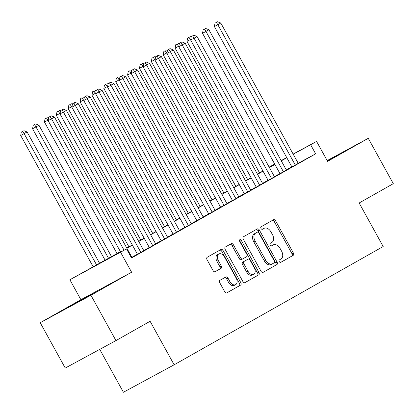 <?xml version="1.0" encoding="UTF-8"?>
<svg xmlns="http://www.w3.org/2000/svg" width="414" height="414" viewBox="0 0 414 414"><rect width="100%" height="100%" fill="white"/><g stroke="black" fill="none" stroke-linecap="round" stroke-linejoin="round"><path stroke-width="0.62" d="M279.269 261.586A1.423 0.937 61.6 0 0 280.759 262.373A1.423 0.937 61.6 0 0 280.77 262.367L293.159 255.36A2.034 1.34 61.6 0 0 293.34 252.923L275.652 220.879A2.034 1.34 61.6 0 0 273.519 219.751A2.034 1.34 61.6 0 0 273.504 219.756L261.12 226.768A1.423 0.937 61.6 0 0 260.991 228.476A1.423 0.937 61.6 0 0 262.481 229.263A1.423 0.937 61.6 0 0 262.492 229.258L264.096 228.352A6.505 4.285 61.6 0 1 264.142 228.326A6.505 4.285 61.6 0 1 270.973 231.938L272.448 234.609A6.505 4.285 61.6 0 1 271.858 242.413L270.259 243.323A1.423 0.937 61.6 0 0 270.13 245.031A1.423 0.937 61.6 0 0 271.62 245.818A1.423 0.937 61.6 0 0 271.631 245.812L273.235 244.907A6.505 4.285 61.6 0 1 273.281 244.881A6.505 4.285 61.6 0 1 280.112 248.493L281.587 251.163A6.505 4.285 61.6 0 1 280.997 258.973L279.398 259.878A1.423 0.937 61.6 0 0 279.269 261.586M91.706 294.457L66.866 308.057L91.706 294.457M327.402 161.005L341.622 152.989L327.262 160.746M219.953 280.314A2.034 1.34 61.6 0 0 219.767 282.752L224.73 291.741A2.034 1.34 61.6 0 0 226.867 292.869A2.034 1.34 61.6 0 0 226.877 292.864L240.637 285.08A2.034 1.34 61.6 0 0 240.819 282.638L223.13 250.594A2.034 1.34 61.6 0 0 220.998 249.466A2.034 1.34 61.6 0 0 220.983 249.476L207.228 257.26A2.034 1.34 61.6 0 0 207.041 259.697L213.039 270.559A2.034 1.34 61.6 0 0 215.171 271.688L221.071 268.344A2.034 1.34 61.6 0 0 221.257 265.907L218.281 260.52A5.439 3.581 61.6 0 1 218.809 253.973A5.439 3.581 61.6 0 1 224.523 256.99L236.166 278.089A5.439 3.581 61.6 0 1 235.638 284.635A5.439 3.581 61.6 0 1 229.93 281.618L227.99 278.099A2.034 1.34 61.6 0 0 225.853 276.971A2.034 1.34 61.6 0 0 225.837 276.982L219.953 280.314M115.956 340.593L65.246 368.056L40.215 322.718L90.93 295.249L115.956 340.593L150.106 321.269L174.134 364.796L383.178 246.516L359.15 202.989L393.3 183.666L368.274 138.328L327.593 161.346L316.575 141.397L310.64 144.755L315.644 153.827L131.543 257.994L126.534 248.923L69.883 279.75L120.422 251.65M90.93 295.249L131.611 272.236L120.598 252.286M260.991 271.227A2.034 1.34 61.6 0 0 263.123 272.355A2.034 1.34 61.6 0 0 263.138 272.345L276.894 264.562A2.034 1.34 61.6 0 0 277.08 262.124L259.392 230.081A2.034 1.34 61.6 0 0 257.254 228.952A2.034 1.34 61.6 0 0 257.239 228.958L243.484 236.746A2.034 1.34 61.6 0 0 243.303 239.183L260.991 271.227M258.766 274.818L245.01 282.607A2.034 1.34 61.6 0 1 244.995 282.612A2.034 1.34 61.6 0 1 242.858 281.484L225.169 249.44A2.034 1.34 61.6 0 1 225.356 247.003L231.245 243.67A2.034 1.34 61.6 0 0 231.245 243.67A2.034 1.34 61.6 0 1 233.392 244.793L240.565 257.787A2.034 1.34 61.6 0 0 242.697 258.916A2.034 1.34 61.6 0 0 242.713 258.905L246.62 256.696A2.034 1.34 61.6 0 0 246.801 254.258L239.333 240.725A1.423 0.937 61.6 0 1 239.473 239.013A1.423 0.937 61.6 0 1 240.964 239.804L258.947 272.381A2.034 1.34 61.6 0 1 258.766 274.818L244.798 282.69M368.274 138.328L327.174 160.585M291.891 166.946L298.261 163.37M280.009 173.663L286.384 170.087M268.132 180.385L274.508 176.809M256.256 187.102L262.631 183.531M244.379 193.824L250.755 190.249M232.502 200.547L238.873 196.971M220.621 207.264L226.996 203.693M208.744 213.986L215.12 210.41M196.867 220.709L203.243 217.133M184.991 227.426L191.366 223.855M173.114 234.148L179.485 230.572M161.232 240.87L167.608 237.294M149.356 247.588L155.731 244.012M137.479 254.31L143.855 250.734M315.644 153.827L298.209 163.266M291.813 166.811L286.297 169.931M279.936 173.528L274.42 176.654M268.06 180.25L262.543 183.371M256.183 186.973L250.667 190.093M244.307 193.69L238.79 196.816M232.425 200.412L226.908 203.533M220.548 207.135L215.032 210.255M208.672 213.852L203.155 216.972M196.795 220.574L191.278 223.695M184.918 227.296L179.402 230.417M173.036 234.013L167.52 237.134M161.16 240.736L155.643 243.856M149.283 247.453L143.767 250.579M137.407 254.175L131.89 257.296M131.978 257.456L131.44 257.808M99.743 349.369L123.419 392.26L174.134 364.796M131.611 272.236L80.896 299.7L40.215 322.718M80.896 299.7L69.883 279.75M120.521 251.831L105.979 260.059L126.534 248.923M286.809 157.744L281.292 160.865M274.932 164.462L269.416 167.582M263.056 171.184L257.539 174.304M251.174 177.906L245.657 181.027M239.297 184.623L233.781 187.744M227.421 191.346L221.904 194.466M215.544 198.063L210.027 201.188M203.667 204.785L198.151 207.906M191.791 211.507L186.274 214.628M179.909 218.225L174.392 221.345M168.032 224.947L162.516 228.067M156.156 231.669L150.639 234.79M144.279 238.386L138.762 241.507M132.402 245.109L126.886 248.229M310.64 144.755L293.2 154.199M269.141 167.085L274.715 164.068M281.142 160.591L286.716 157.568M293.143 154.091L316.575 141.397M274.777 164.182L269.204 167.199M126.787 248.053L132.304 244.933M138.664 241.331L144.181 238.21M150.541 234.614L156.057 231.488M162.417 227.891L167.934 224.771M174.294 221.169L179.811 218.049M186.176 214.452L191.692 211.326M198.052 207.73L203.569 204.609M209.929 201.007L215.446 197.887M221.806 194.29L227.322 191.17M233.682 187.568L239.199 184.447M245.564 180.846L251.081 177.725M257.441 174.128L262.957 171.008M269.317 167.406L274.834 164.286M271.957 245.6A6.505 4.285 61.6 0 0 271.91 245.626A6.505 4.285 61.6 0 0 271.863 245.647L273.235 244.907M271.455 245.88L271.863 245.647M262.818 229.046A6.505 4.285 61.6 0 0 262.771 229.066A6.505 4.285 61.6 0 0 262.724 229.092L264.096 228.352M262.316 229.325L262.724 229.092M280.594 262.435L291.787 256.1A2.034 1.34 61.6 0 0 291.974 253.663L274.285 221.619A2.034 1.34 61.6 0 0 272.345 220.414M262.926 272.433L275.522 265.307A2.034 1.34 61.6 0 0 275.708 262.864L258.02 230.821A2.034 1.34 61.6 0 0 256.08 229.615M274.239 262.797A1.423 0.937 61.6 0 0 274.363 261.089L258.838 232.963A1.423 0.937 61.6 0 0 257.342 232.171A1.423 0.937 61.6 0 0 257.332 232.176L255.645 233.134A6.505 4.285 61.6 0 0 255.06 240.943L265.669 260.168A6.505 4.285 61.6 0 0 272.5 263.78A6.505 4.285 61.6 0 0 272.547 263.754L274.239 262.797M255.987 232.911A1.423 0.937 61.6 0 0 255.976 232.916A1.423 0.937 61.6 0 0 255.966 232.922L257.332 232.176M272.453 263.801L271.175 264.494A6.505 4.285 61.6 0 1 271.129 264.52A6.505 4.285 61.6 0 1 264.303 260.908L253.689 241.683A6.505 4.285 61.6 0 1 254.274 233.879L255.966 232.922M242.687 258.921L241.341 259.65A2.034 1.34 61.6 0 0 241.341 259.65A2.034 1.34 61.6 0 1 239.194 258.527L232.021 245.533A2.034 1.34 61.6 0 0 230.081 244.327M257.394 275.564A2.034 1.34 61.6 0 0 257.58 273.121L239.597 240.544A1.423 0.937 61.6 0 0 239.085 239.939M248.007 271.268A5.439 3.581 61.6 0 0 253.72 274.291A5.439 3.581 61.6 0 0 254.248 267.739L250.144 260.308A2.034 1.34 61.6 0 0 248.007 259.18A2.034 1.34 61.6 0 0 247.996 259.19L244.089 261.4A2.034 1.34 61.6 0 0 243.908 263.837L248.007 271.268L246.635 272.014A5.439 3.581 61.6 0 0 252.349 275.031L253.72 274.291M248.007 259.18L246.641 259.925A2.034 1.34 61.6 0 0 246.641 259.925A2.034 1.34 61.6 0 0 246.625 259.93L247.996 259.19M246.635 272.014L242.537 264.582A2.034 1.34 61.6 0 1 242.718 262.14L246.625 259.93M235.638 284.635L234.267 285.375A5.439 3.581 61.6 0 1 228.559 282.358L226.618 278.845A2.034 1.34 61.6 0 0 224.678 277.639M218.809 253.973L217.443 254.719A5.439 3.581 61.6 0 0 216.915 261.265L218.281 260.52M214.975 271.765L219.705 269.09A2.034 1.34 61.6 0 0 219.886 266.647L216.915 261.265M226.67 292.946L239.266 285.82A2.034 1.34 61.6 0 0 239.447 283.383L221.759 251.339A2.034 1.34 61.6 0 0 219.824 250.134M190.761 39.366L186.988 41.421L259.578 172.917M188.975 37.26L187.604 38L188.975 37.26L190.647 39.987M190.161 36.587L191.19 37.001M186.988 41.421L187.604 38M295.317 165.088L217.826 24.716L220.797 23.034L298.282 163.406M291.911 166.982L214.4 26.574L217.826 24.716L216.387 22.413L217.573 21.74L215.016 23.153L216.387 22.413M215.016 23.153L214.4 26.574M220.797 23.034L217.573 21.74M178.884 46.089L175.106 48.138L247.701 179.64M177.099 43.977L175.727 44.722L177.099 43.977L178.77 46.71M178.284 43.304L179.309 43.718M175.106 48.138L175.727 44.722M167.008 52.806L163.23 54.86L235.825 186.357M165.217 50.699L163.851 51.44L165.217 50.699L166.894 53.432M166.407 50.027L167.432 50.441M163.23 54.86L163.851 51.44M155.126 59.528L151.353 61.577L223.943 193.079M153.34 57.417L151.969 58.162L153.34 57.417L155.017 60.149M154.531 56.749L155.555 57.158M151.353 61.577L151.969 58.162M143.249 66.245L139.477 68.3L212.066 199.802M141.464 64.139L140.092 64.884L141.464 64.139L143.141 66.871M142.654 63.466L143.679 63.88M139.477 68.3L140.092 64.884M283.435 171.81L205.949 31.438L208.92 29.756L286.405 170.128M280.03 173.704L202.524 33.291L205.949 31.438L204.511 29.13L205.696 28.457L203.139 29.875L204.511 29.13M203.139 29.875L202.524 33.291M208.92 29.756L205.696 28.457M271.558 178.527L194.073 38.155L197.038 36.479L274.529 176.85M268.153 180.421L190.642 40.013L194.073 38.155L192.634 35.852L193.819 35.18L191.263 36.592L192.634 35.852M191.263 36.592L190.642 40.013M197.038 36.479L193.819 35.18M259.681 185.249L182.191 44.878L185.161 43.196L262.652 183.568M256.276 187.144L178.765 46.735L182.191 44.878L180.752 42.575L181.943 41.902L179.386 43.315L180.752 42.575M179.386 43.315L178.765 46.735M185.161 43.196L181.943 41.902M247.805 191.967L170.314 51.6L173.285 49.918L250.775 190.29M244.4 193.866L166.889 53.453L170.314 51.6L168.876 49.292L170.066 48.619L167.504 50.037L168.876 49.292M167.504 50.037L166.889 53.453M173.285 49.918L170.066 48.619M131.373 72.968L127.6 75.022L200.19 206.519M129.587 70.861L128.216 71.601L129.587 70.861L131.259 73.588M130.772 70.189L131.802 70.603M127.6 75.022L128.216 71.601M235.928 198.689L158.438 58.317L161.408 56.64L238.899 197.007M232.523 200.583L155.012 60.175L158.438 58.317L156.999 56.014L158.189 55.341L155.628 56.754L156.999 56.014M155.628 56.754L155.012 60.175M161.408 56.64L158.189 55.341M119.496 79.69L115.723 81.739L188.313 213.241M117.711 77.578L116.339 78.324L117.711 77.578L119.382 80.311M118.896 76.906L119.92 77.32M115.723 81.739L116.339 78.324M224.052 205.411L146.561 65.039L149.532 63.358L227.017 203.729M220.646 207.305L143.135 66.897L146.561 65.039L145.123 62.737L146.308 62.064L143.751 63.477L145.123 62.737M143.751 63.477L143.135 66.897M149.532 63.358L146.308 62.064M107.619 86.407L103.842 88.461L176.436 219.958M105.829 84.301L104.463 85.041L105.829 84.301L107.267 86.604L185.011 227.467M107.019 83.628L108.044 84.042M103.842 88.461L104.463 85.041M212.17 212.128L134.685 71.762L137.65 70.08L215.14 210.452M208.765 214.022L131.254 73.614L134.685 71.762L133.246 69.454L134.431 68.781L131.875 70.199L133.246 69.454M131.875 70.199L131.254 73.614M137.65 70.08L134.431 68.781M95.743 93.129L91.965 95.184L164.555 226.681M93.952 91.023L92.581 91.763L93.952 91.023L95.629 93.75M95.142 90.35L96.167 90.764M91.965 95.184L92.581 91.763M200.293 218.851L122.803 78.479L125.773 76.802L203.264 217.169M196.888 220.745L119.377 80.337L122.803 78.479L121.364 76.176L122.554 75.503L119.998 76.916L121.364 76.176M119.998 76.916L119.377 80.337M125.773 76.802L122.554 75.503M83.861 99.852L80.088 101.901L152.678 233.403M82.075 97.74L80.704 98.485L82.075 97.74L83.752 100.473M83.266 97.067L84.29 97.481M80.088 101.901L80.704 98.485M188.417 225.573L110.926 85.201L113.897 83.519L191.387 223.891M109.487 82.893L110.926 85.201L107.5 87.054L108.116 83.638L110.678 82.226L108.116 83.638M113.897 83.519L110.678 82.226M71.984 106.569L68.212 108.623L140.801 240.12M70.199 104.463L68.828 105.203L70.199 104.463L71.87 107.195M71.384 103.79L72.414 104.204M68.212 108.623L68.828 105.203M176.54 232.29L99.049 91.918L102.02 90.242L179.51 230.614M173.135 234.184L95.624 93.776L99.049 91.918L97.611 89.615L98.801 88.943L96.239 90.361L97.611 89.615M96.239 90.361L95.624 93.776M102.02 90.242L98.801 88.943M60.108 113.291L56.335 115.346L128.925 246.842M58.322 111.185L56.951 111.925L58.322 111.185L59.994 113.912M59.507 110.512L60.537 110.926M56.335 115.346L56.951 111.925M164.663 239.013L87.173 98.641L90.143 96.959L167.629 237.331M161.258 240.907L83.747 100.498L87.173 98.641L85.734 96.338L86.919 95.665L84.363 97.078L85.734 96.338M84.363 97.078L83.747 100.498M90.143 96.959L86.919 95.665M48.231 120.013L44.453 122.063L117.048 253.565M46.446 117.902L45.074 118.647L46.446 117.902L48.117 120.634M47.631 117.229L48.655 117.643M44.453 122.063L45.074 118.647M152.782 245.735L75.296 105.363L78.262 103.681L155.752 244.053M149.376 247.629L71.87 107.216L75.296 105.363L73.858 103.055L75.043 102.382L72.486 103.8L73.858 103.055M72.486 103.8L71.87 107.216M78.262 103.681L75.043 102.382M111.532 256.685L38.973 125.251L32.577 128.785L105.172 260.282M34.564 124.624L33.192 125.364L34.564 124.624L36.002 126.927L108.561 258.362M35.754 123.952L38.973 125.251M32.577 128.785L33.192 125.364M140.905 252.452L63.414 112.08L66.385 110.403L143.875 250.775M137.5 254.346L59.989 113.938L63.414 112.08L61.976 109.777L63.166 109.105L60.61 110.517L61.976 109.777M60.61 110.517L59.989 113.938M66.385 110.403L63.166 109.105M99.655 263.402L27.096 131.968L20.7 135.502L93.259 266.947M22.687 131.341L21.316 132.087L22.687 131.341L24.126 133.65L96.685 265.084M23.877 130.674L27.096 131.968M20.7 135.502L21.316 132.087M124.096 250.242L51.538 118.802L54.508 117.121L131.999 257.492M120.671 252.1L48.112 120.66L51.538 118.802L50.099 116.5L51.289 115.827L48.728 117.24L50.099 116.5M48.728 117.24L48.112 120.66M54.508 117.121L51.289 115.827M274.285 221.619L275.652 220.879M291.974 253.663L293.34 252.923M291.787 256.1L293.159 255.36M258.02 230.821L259.392 230.081M275.708 262.864L277.08 262.124M275.522 265.307L276.894 264.562M254.274 233.879L255.645 233.134M253.689 241.683L255.06 240.943M264.303 260.908L265.669 260.168M232.021 245.533L233.392 244.793M239.194 258.527L240.565 257.787M239.597 240.544L240.964 239.804M257.58 273.121L258.947 272.381M242.718 262.14L244.089 261.4M242.537 264.582L243.908 263.837M226.618 278.845L227.99 278.099M228.559 282.358L229.93 281.618M219.886 266.647L221.257 265.907M219.705 269.09L221.071 268.344M221.759 251.339L223.13 250.594M239.447 283.383L240.819 282.638M239.266 285.82L240.637 285.08M271.91 245.626L273.281 244.881M262.771 229.066L264.142 228.326M255.976 232.916L257.342 232.171M271.129 264.52L272.5 263.78M241.326 259.656L242.697 258.916"/></g></svg>
